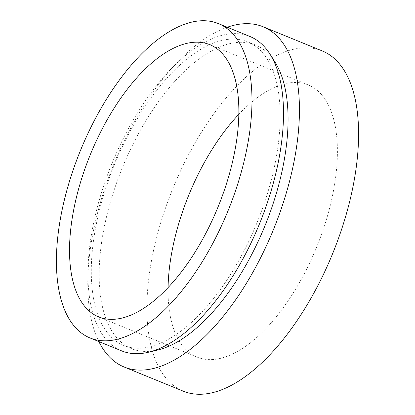 <?xml version="1.0" encoding="UTF-8"?>
<svg xmlns="http://www.w3.org/2000/svg" width="415" height="415" viewBox="0 0 415 415"><rect width="100%" height="100%" fill="white"/><g stroke="black" fill="none" stroke-linecap="round" stroke-linejoin="round"><path stroke-width="0.31" stroke-dasharray="2.08 1.56" d="M322.258 50.931A183.767 86.279 -67.8 0 0 182.45 166.866A183.767 86.279 -67.8 0 0 183.233 391.153M227.275 27.229A183.767 86.279 -67.8 0 0 123.317 142.703A183.767 86.279 -67.8 0 0 98.832 341.555M272.556 58.536A163.992 76.993 -67.8 0 0 255.645 45.074A163.992 76.993 -67.8 0 0 130.881 148.534A163.992 76.993 -67.8 0 0 131.581 348.688A163.992 76.993 -67.8 0 0 153.078 350.919M248.466 242.007A163.992 76.993 -67.8 0 0 247.765 41.853A163.992 76.993 -67.8 0 0 122.996 145.312A163.992 76.993 -67.8 0 0 123.701 345.462A163.992 76.993 -67.8 0 0 248.466 242.007M249.954 36.494A169.776 79.711 -67.8 0 0 120.786 143.606A169.776 79.711 -67.8 0 0 121.507 350.82M168.07 287.538A147.014 69.025 -67.8 0 0 197.135 357.133A147.014 69.025 -67.8 0 0 308.983 264.386A147.014 69.025 -67.8 0 0 308.355 84.956A147.014 69.025 -67.8 0 0 238.869 114.275M255.645 45.074L247.765 41.853M197.135 357.133L98.583 316.863M308.355 84.956L209.803 44.685M131.581 348.688L123.701 345.462"/><path stroke-width="0.62" d="M98.832 341.555A183.767 86.279 -67.8 0 0 124.101 366.99L183.233 391.153A183.767 86.279 -67.8 0 0 323.046 275.223A183.767 86.279 -67.8 0 0 322.258 50.931L263.126 26.773A183.767 86.279 -67.8 0 0 227.275 27.229M124.101 366.99A183.767 86.279 -67.8 0 0 263.914 251.059A183.767 86.279 -67.8 0 0 263.126 26.773M153.078 350.919A163.992 76.993 -67.8 0 0 256.346 245.229A163.992 76.993 -67.8 0 0 272.556 58.536M89.972 337.935L121.507 350.82A169.776 79.711 -67.8 0 0 250.676 243.714A169.776 79.711 -67.8 0 0 249.954 36.494L218.415 23.608A169.776 79.711 -67.8 0 0 89.246 130.72A169.776 79.711 -67.8 0 0 89.972 337.935A169.776 79.711 -67.8 0 0 219.141 230.828A169.776 79.711 -67.8 0 0 218.415 23.608M97.956 137.427A147.014 69.025 -67.8 0 0 98.583 316.863A147.014 69.025 -67.8 0 0 210.431 224.116A147.014 69.025 -67.8 0 0 209.803 44.685A147.014 69.025 -67.8 0 0 97.956 137.427M238.869 114.275A147.014 69.025 -67.8 0 0 196.508 177.703A147.014 69.025 -67.8 0 0 168.07 287.538"/></g></svg>
